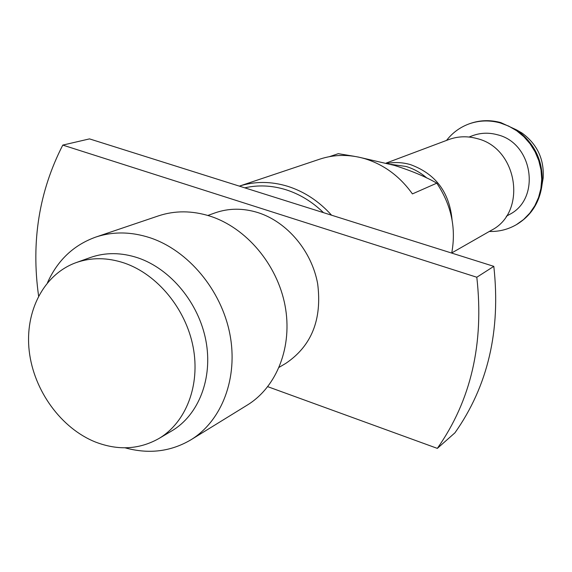 <?xml version="1.0" encoding="UTF-8"?>
<svg xmlns="http://www.w3.org/2000/svg" width="572" height="572" viewBox="0 0 572 572"><rect width="100%" height="100%" fill="white"/><g stroke="black" fill="none" stroke-linecap="round" stroke-linejoin="round"><path stroke-width="0.86" d="M387.316 163.392C395.023 161.962 402.795 162.384 410.632 164.672C435.664 173.909 449.47 192.342 452.073 219.984M516.509 129.865L522.036 133.054C537.237 144.215 544.279 159.209 543.171 178.035L542.099 184.327M446.539 140.405C452.495 132.754 459.995 127.249 469.054 123.902L469.827 123.623C479.865 120.07 490.204 119.734 500.829 122.608L516.602 129.923C534.934 143.4 543.443 161.497 542.113 184.213C539.854 201.959 531.517 215.301 517.102 224.245L516.402 224.66C508.036 229.494 499.013 231.76 489.317 231.46M469.054 123.902C479.114 120.349 489.46 120.006 500.092 122.887L508.672 126.097L516.688 130.759L523.902 136.729L530.108 143.844L535.12 151.902L538.795 160.66L541.012 169.863L541.72 179.243L540.897 188.524L538.574 197.44L534.827 205.727L529.779 213.156L523.573 219.526L516.402 224.66M469.076 137.03L472.308 135.786C480.408 132.747 488.774 132.404 497.39 134.756C533.097 143.036 541.176 198.92 509.323 214.564L506.306 216.259M386.15 163.084L448.698 139.597C457.857 136.236 467.31 135.893 477.048 138.581C517.874 148.134 527.491 212.233 491.327 230.309L451.744 252.931M390.769 164.343L406.056 166.466C413.67 168.761 420.606 172.622 426.876 178.056M244.78 187.838C258.122 184.792 271.772 185.407 285.721 189.668C299.664 194.087 312.255 201.752 323.487 212.655M451.716 253.081C456.32 228.278 451.344 204.976 436.793 183.162L412.419 193.908C399.914 176.398 384.062 164.665 364.857 158.694C349.363 154.218 334.363 154.361 319.877 159.123L239.346 186.129C254.847 181.195 270.942 181.245 287.623 186.279C304.29 191.577 318.94 201.222 331.574 215.201M436.793 183.162C425.854 176.82 411.718 170.892 394.38 165.387L357.979 156.971M124.396 263.063C157.407 274.367 185.871 308.901 193.15 347.111C200.472 385.335 185.972 422.601 158.809 438.581C139.275 449.513 118.232 450.693 95.696 442.127C61.211 428.471 33.798 390.69 29.229 351.151C24.596 311.626 43.644 274.288 76.133 262.612C91.391 257.264 107.479 257.414 124.396 263.063M76.133 262.612L90.304 257.536C105.42 252.245 121.343 252.366 138.059 257.9C170.699 268.997 198.777 302.988 205.899 340.64C213.07 378.299 198.663 415.079 171.764 430.909L158.809 438.581M47.483 282.704C57.6 260.246 73.674 245.045 95.703 237.108C112.97 231.374 131.11 231.603 150.114 237.788C188.231 250.493 221.207 289.861 229.808 333.769C238.452 377.684 221.993 420.785 190.941 439.796C170.763 451.687 148.806 454.354 125.061 447.812M95.703 237.108L158.451 215.88C174.932 210.41 192.178 210.51 210.174 216.18C246.26 227.828 277.184 264.378 285.006 305.369C292.871 346.367 276.977 386.887 247.333 405.047L190.941 439.796M207.858 215.458L215.022 212.891C228.75 208.086 243.079 207.993 258.029 212.627C287.187 221.907 311.819 251.137 317.674 283.869C322.186 319.555 311.54 346.067 285.743 363.406L279.193 367.281M267.775 386.686L437.337 448.384C471.042 400.457 484.198 343.414 476.812 277.241L62.784 145.095C39.082 191.341 31.017 241.627 38.589 295.967M437.337 448.384L454.947 432.811C487.923 386.057 500.879 330.573 493.815 266.352L89.504 138.889L62.784 145.095M476.812 277.241L493.815 266.352M354.397 156.328L338.295 153.675L329.486 156.635M522.036 133.054L516.602 129.923M543.171 178.035L542.113 184.213"/></g></svg>
